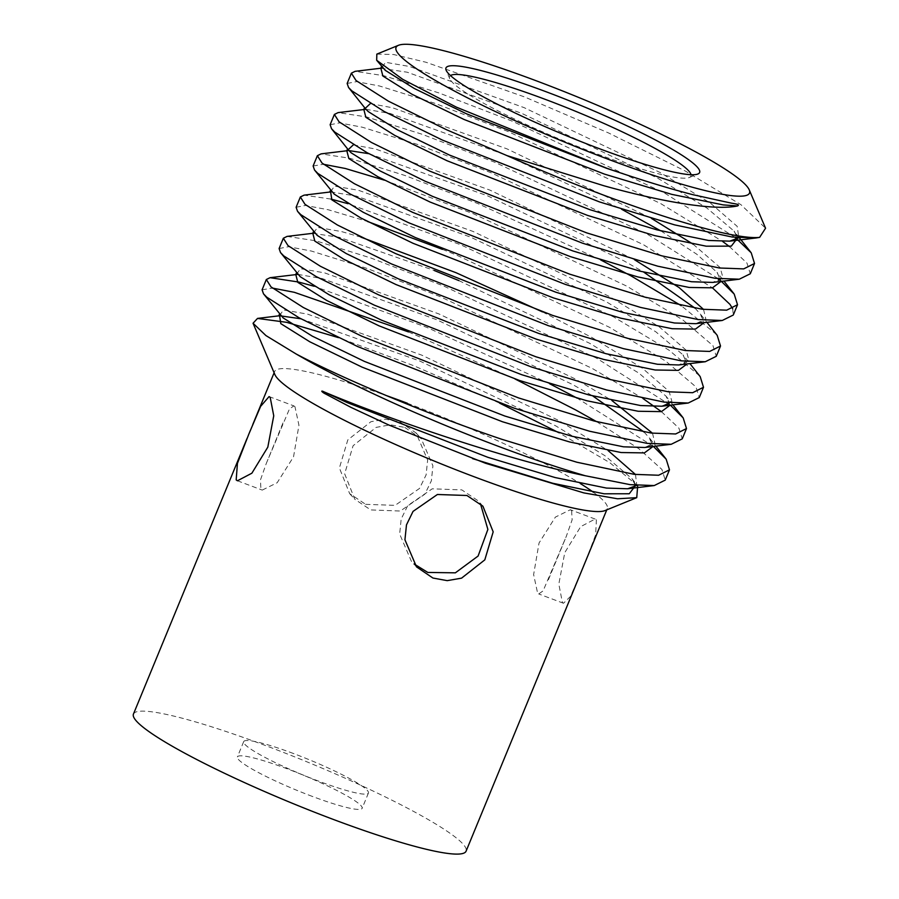 <?xml version="1.0" encoding="UTF-8"?>
<svg xmlns="http://www.w3.org/2000/svg" width="899" height="899" viewBox="0 0 899 899"><rect width="100%" height="100%" fill="white"/><g stroke="black" fill="none" stroke-linecap="round" stroke-linejoin="round"><path stroke-width="0.67" stroke-dasharray="4.5 3.37" d="M312.38 796.435A67.459 8.226 -157.6 0 1 237.392 756.913A67.459 8.226 -157.6 0 1 287.152 768.802A67.459 8.226 -157.6 0 1 362.14 808.325A67.459 8.226 -157.6 0 1 312.38 796.435M293.456 753.519A67.459 8.226 22.4 0 0 243.696 741.619A67.459 8.226 22.4 0 0 318.673 781.152A67.459 8.226 22.4 0 0 368.433 793.042A67.459 8.226 22.4 0 0 293.456 753.519M482.932 506.216L477.785 500.574L461.828 489.899L432.25 488.809L407.73 505.62L401.168 519.094L399.662 534.04L411.36 561.223L416.507 566.864M407.314 403.235A179.901 21.947 -157.6 0 1 580.293 483.527M593.295 492.202A179.901 21.947 -157.6 0 1 607.274 508.632A179.901 21.947 -157.6 0 1 604.982 510.598M300.884 318.774L419.619 360.949L555.818 425.912L604.825 455.636L632.031 478.729L637.256 485.348L609.758 462.648L558.863 432.711M499.63 403.145L413.709 365.691L338.384 337.608M274.858 374.535A179.901 21.947 -157.6 0 1 274.622 371.523A179.901 21.947 -157.6 0 1 385.671 395.324M653.393 446.443L577.214 398.178M549.637 383.738L426.958 327.427L314.009 286.23M408.393 331.888L514.992 378.962M596.588 421.665L638.874 448.747L661.934 469.458L665.238 480.111M735.112 237.392L664.799 193.206L512.014 121.073L439.004 92.957L383.615 75.662L355.105 71.336M347.149 83.461L356.498 81.64L379.367 85.956L434.768 103.25L507.766 131.378L660.551 203.5L722.684 241.494M729.437 246.551L746.979 263.104L750.294 273.768M721.077 281.072L719.829 280.038M718.099 278.656L647.786 234.47L495.001 162.348L421.991 134.221L366.601 116.926L338.103 112.611M330.135 124.725L339.496 122.905L362.353 127.22L417.754 144.514L490.764 172.642L643.549 244.764L712.424 287.826M732.685 308.784L733.281 315.032M716.649 334.63L681.285 305.705M600.667 259.923L477.998 203.623L404.988 175.496L349.587 158.202L321.089 153.875M384.412 180.171L473.751 213.917L626.536 286.039L682.734 319.842L712.963 345.643L716.267 356.307M699.636 375.906L669.159 350.273L613.77 317.01L460.985 244.888L348.025 203.691M442.409 249.349L456.737 255.181L609.522 327.315L665.721 361.117L695.95 386.918L699.253 397.572M670.407 405.179L596.756 358.285L443.971 286.163L370.961 258.035L315.571 240.741L287.062 236.415M279.106 248.54L288.455 246.719L311.324 251.035L366.725 268.329L439.735 296.456L592.52 368.579L643.021 398.538M661.394 411.641L678.936 428.182L682.251 438.847M313.122 166L323.415 164.259M330.989 199.084L304.076 195.15M296.119 207.264L305.469 205.455L328.337 209.77L367.399 221.435M262.092 289.815L272.386 288.073M376.838 54.12L393.56 54.502L425.969 62.245L524.488 96.912L608.623 132.985L685.443 171.102L740.978 204.725L765.555 228.211M585.463 561.538L595.644 534.871L596.397 519.914L595.116 519.049L580.709 526.623L564.774 552.627L558.818 584.069L562.381 602.454L563.493 603.251L570.46 596.453L579.765 575.36M133.445 714.064A179.901 21.947 -157.6 0 1 266.126 745.777A179.901 21.947 -157.6 0 1 466.087 851.173M365.635 504.339L395.122 505.35L419.541 488.427L426.092 474.942L427.643 460.063L416.068 432.981L399.662 421.8L385.334 419.181L370.961 421.698L347.801 439.914L339.395 467.963L349.644 493.618L365.635 504.339M294.962 406.685L293.861 405.887L289.456 408.966L266.284 463.434L260.44 479.999L260.935 489.225L262.238 490.09L277.184 482.729L293.535 456.827L298.951 425.261L294.962 406.685M404.764 427.396L421.215 438.611L432.902 465.794L431.396 480.729L424.845 494.203L400.313 511.025L370.748 509.935L354.779 499.26L344.654 473.784L353.093 445.724L376.13 427.385L390.413 424.8L404.764 427.396M571.629 510.61L572.124 519.858L566.28 536.411L543.108 590.879L538.715 593.947L537.613 593.149L533.624 574.585L539.04 542.985L555.391 517.105L570.337 509.744L571.629 510.61M691.05 174.709A130.535 15.924 -157.6 0 1 689.297 177.496A130.535 15.924 -157.6 0 1 594.677 153.055A130.535 15.924 -157.6 0 1 449.747 78.764A130.535 15.924 -157.6 0 1 450.466 75.55M380.861 68.257L407.247 72.223L521.678 113.33L657.877 178.283L706.884 208.017L734.09 231.11L737.798 237.673M365.848 109.307L390.233 113.499L504.665 154.606L621.557 209.22M660.765 230.852L696.747 254.203L717.076 272.375L721.065 281.409M346.834 150.796L348.834 150.571M368.927 153.695L487.651 195.87L623.85 260.822L643.763 272.127M695.084 308.2L700.793 314.605L704.052 322.674M330.641 191.937L356.218 196.038L470.649 237.145L606.847 302.098L655.854 331.832L683.06 354.914L687.05 363.949M312.818 233.335L339.204 237.302L434.172 270.453M458.872 280.6L589.834 343.373L638.841 373.096L666.047 396.189L670.036 405.224M295.805 274.611L296.614 274.476M297.805 274.386L322.202 278.578L436.622 319.684L572.82 384.637L592.733 395.931M644.055 432.014L649.763 438.42L653.022 446.488M635.267 485.246L632.031 478.729L635.728 485.291M382.142 67.189L385.559 62.301L409.607 66.504L524.038 107.61L660.237 172.574L710.3 203.028L737.18 226.346L738.877 237.786M370.309 103.599L392.593 107.779L507.025 148.886L651.46 218.412M693.129 244.191L720.166 267.61L722.92 277.589L712.716 282.421C724.189 277.813 721.47 283.163 717.076 272.375L723.942 281.061M353.296 144.874L375.591 149.043L490.011 190.15L634.447 259.687M703.535 309.413L705.827 319.021L695.714 323.685C707.176 319.089 704.456 324.438 700.063 313.65L706.929 322.336M330.585 190.352L331.113 191.004L334.518 186.115L358.577 190.318L472.998 231.425L609.196 296.378L659.259 326.843L686.139 350.161L688.904 360.128L678.7 364.96C690.162 360.353 687.454 365.702 683.06 354.914L689.915 363.601M313.582 231.616L314.099 232.279L317.516 227.391L341.564 231.582L360.949 237.167M542.524 311.931L592.194 337.653L642.257 368.118L669.137 391.425L671.89 401.392L661.686 406.224M296.569 272.891L297.086 273.543L300.502 268.655L324.55 272.858L438.982 313.965L575.18 378.917L611.837 400.46M652.505 433.228L654.798 442.836L644.684 447.5C656.146 442.892 653.427 448.241 649.033 437.453L655.899 446.14M279.522 313.965L280.083 314.819L283.488 309.93L307.548 314.122L421.968 355.229L558.167 420.193L608.072 450.545M635.492 474.492L636.818 485.404M243.696 741.619L237.392 756.913M607.274 508.632L606.758 509.879M269.082 396.583L293.861 405.887M416.068 432.97L421.215 438.611M563.482 603.251L538.703 593.947M449.747 78.764L446.14 70.257M689.297 177.496L697.86 174.013M595.116 519.049L570.337 509.744M349.644 493.618L354.779 499.26M237.448 480.785L262.227 490.09M274.622 371.523L274.116 372.77M252.743 424.62L250.327 430.475M249.574 432.295L247.045 438.442M739.394 237.83L734.09 231.11L737.337 237.628M363.904 109.487L364.657 109.397M672.913 404.876L666.047 396.189L669.294 402.707M548.424 579.72L566.28 536.411M266.295 463.434L284.14 420.125M368.433 793.042L362.14 808.325"/><path stroke-width="1.35" d="M414.068 563.943L427.8 572.438L455.366 572.832L478.099 556.043L487.876 529.432L480.516 503.923M580.293 483.527A179.901 21.947 -157.6 0 1 593.295 492.202M669.485 469.817L665.238 480.111L654.225 485.561L630.12 484.651L585.249 475.74C557.515 469.952 527.174 462.075 494.236 452.13C432.588 433.588 367.129 410.079 324.213 391.942C319.651 389.66 322.393 392.537 325.607 393.987L350.925 407.348L388.93 425.058L485.438 463.232L583.856 492.91L617.512 498.776L636.739 497.664L604.982 510.598A179.901 21.947 -157.6 0 1 474.582 476.919A179.901 21.947 -157.6 0 1 274.858 374.535L253.057 323.258L265.935 335.574L296.142 353.992C343.272 378.861 426.823 413.978 501.709 439.251L576.843 462.221L634.357 474.357L658.641 475.245L669.485 469.817L666.17 459.164L653.393 446.443M636.739 497.664L637.683 485.909M558.863 432.711L499.63 403.145M385.671 395.324A179.901 21.947 -157.6 0 1 407.314 403.235M585.249 475.74A222.626 27.161 -157.6 0 1 498.731 446.466A222.626 27.161 -157.6 0 1 296.142 353.992M338.384 337.608L286.612 322.314L257.519 318.426L253.057 323.247M577.214 398.178L549.637 383.738M514.992 378.962L575.506 409.854L596.588 421.665M749.249 189.869L765.555 228.211L759.621 237.37A222.626 27.161 -157.6 0 1 602.499 194.712A222.626 27.161 -157.6 0 1 507.047 155.639L604.016 185.79C664.001 202.511 715.492 210.714 737.495 205.95C740.9 204.331 733.528 203.579 731.449 203.152L692.691 194.645C671.497 189.161 647.134 181.812 619.58 172.597L606.994 168.304L456.377 107.15L402.786 79.359L376.67 60.267L376.838 54.12L398.493 45.298A191.139 23.318 -157.6 0 1 537.04 81.09A191.139 23.318 -157.6 0 1 749.249 189.869A191.139 23.318 -157.6 0 1 608.522 159.381A191.139 23.318 -157.6 0 1 398.493 45.298M759.621 237.37L756.284 237.943L732.179 237.021L674.666 224.885L599.521 201.927L442.488 140.12L384.165 111.465L351.812 90.833L348.554 87.484L347.149 83.461L351.385 73.167L356.049 80.539L388.413 101.171L446.736 129.827L507.047 155.639M365.848 109.307L338.103 112.611L334.383 114.431L339.047 121.803L371.399 142.447L429.722 171.091L586.755 232.897L661.889 255.867L719.414 268.003L743.687 268.891L754.531 263.474L751.227 252.81L735.112 237.392M722.684 241.494L729.437 246.551M754.531 263.474L750.294 273.768L739.27 279.207L715.166 278.297L657.652 266.16L582.518 243.191L425.474 181.384L367.152 152.74L334.799 132.097L331.54 128.748L330.135 124.725L334.383 114.431M347.643 150.672L321.089 153.875L317.369 155.707L322.033 163.079L354.386 183.711L412.708 212.366L569.752 274.173L644.886 297.131L702.4 309.267L726.684 310.166L737.517 304.739L734.213 294.085L721.077 281.072M719.829 280.038L718.099 278.656M712.424 287.826L729.966 304.379L732.685 308.784M737.528 304.739L733.281 315.032L722.257 320.482L698.163 319.561L640.639 307.436L565.505 284.466L408.472 222.66L350.149 194.004L317.785 173.372L314.526 170.023L313.122 166L317.369 155.707M704.052 322.674L695.444 329.09L672.171 328.719L620.692 318.156L553.481 297.929L413.034 243.292L360.847 217.985L331.843 199.836L330.641 191.937L304.076 195.15L300.356 196.971L305.019 204.343L337.383 224.986L395.695 253.63L552.739 315.437L627.873 338.406L685.398 350.543L709.671 351.43L720.515 346.014L717.2 335.349L706.929 322.336M681.285 305.705L630.783 275.746L600.667 259.923M720.515 346.014L716.267 356.307L705.254 361.746L681.15 360.836L623.625 348.7L548.491 325.73L391.458 263.924L333.136 235.28L300.783 214.636L297.524 211.287L296.119 207.264L300.356 196.971M313.627 233.212L287.062 236.415L283.342 238.246L288.017 245.618L320.37 266.25L378.693 294.906L535.725 356.712L610.859 379.681L668.384 391.807L692.657 392.706L703.501 387.278L700.197 376.625L689.915 363.601M703.501 387.278L699.265 397.572L688.241 403.022L664.136 402.111L606.623 389.975L531.489 367.006L374.445 305.199L316.122 276.555L283.769 255.912L280.51 252.563L279.106 248.54L283.342 238.246M314.009 286.23L298.558 282.016L270.06 277.69L266.34 279.51L271.004 286.882L303.356 307.525L361.679 336.17L518.712 397.976L593.857 420.946L651.37 433.082L675.655 433.97L686.488 428.553L683.184 417.889L670.407 405.179M643.021 398.538L661.394 411.641M686.488 428.553L682.251 438.847L671.227 444.286L647.134 443.376L589.609 431.239L514.475 408.281L357.431 346.463L299.12 317.819L266.756 297.176L263.497 293.827L262.092 289.815L266.34 279.51M381.67 68.122L355.105 71.336L351.385 73.167M323.415 164.259L345.351 168.495L384.412 180.171M348.025 203.691L330.989 199.084M367.399 221.435L442.409 249.349M272.386 288.073L294.321 292.31L408.393 331.888M579.765 575.36L585.463 561.538M466.929 495.495L482.932 506.216L493.18 531.848L484.808 559.863L461.569 578.147L447.219 580.642L432.913 578.035L416.507 566.864L404.932 539.782L406.483 524.87L413.046 511.396L437.397 494.495L466.929 495.495M606.758 509.879L466.087 851.173A179.901 21.947 -157.6 0 1 333.405 819.461A179.901 21.947 -157.6 0 1 133.445 714.064L247.045 438.442M236.179 479.92L237.437 463.333L248.877 434.003L260.609 406.382L269.082 396.583L270.194 397.38L273.745 415.788L267.812 447.151L251.877 473.2L237.448 480.774L236.179 479.92M598.431 148.324A137.176 16.733 -157.6 0 1 446.14 70.257A137.176 16.733 -157.6 0 1 547.131 92.136A137.176 16.733 -157.6 0 1 697.86 174.013A137.176 16.733 -157.6 0 1 598.431 148.324M450.466 75.55A130.535 15.924 -157.6 0 1 545.862 99.587A130.535 15.924 -157.6 0 1 691.05 174.709M737.495 205.95L723.201 204.905L671.722 194.353L604.521 174.125L464.064 119.477L411.877 94.181L382.873 76.022L380.861 68.257M737.798 237.673L731.314 246.135L706.187 246.18L654.708 235.617L587.508 215.389L447.05 160.752L394.863 135.446L365.859 117.297L363.848 109.532M621.557 209.22L660.765 230.852M721.065 281.409L712.446 287.826L689.173 287.455L637.706 276.892L570.494 256.665L430.048 202.028L377.85 176.721L348.846 158.561L346.834 150.796M348.834 150.571L368.927 153.695M643.763 272.127L695.084 308.2M687.05 363.949L678.43 370.366L655.157 369.995L603.679 359.431L536.478 339.204L396.021 284.567L343.834 259.26L314.83 241.101L312.818 233.335M434.172 270.453L458.872 280.6M670.036 405.224L661.417 411.63L638.144 411.259L586.665 400.707L519.465 380.468L379.018 325.831L326.82 300.524L297.816 282.376L295.805 274.611M270.06 277.69L297.805 274.386M592.733 395.931L644.055 432.014M653.022 446.488L644.414 452.905L621.13 452.534L569.663 441.971L502.451 421.743L362.005 367.107L309.818 341.8L280.803 323.64L279.6 315.751L300.884 318.774M635.728 485.291L629.244 493.765L604.128 493.798L552.649 483.246L472.548 458.614M619.58 172.597L606.87 168.405L466.424 113.768L414.237 88.462L385.222 70.302L376.67 60.267M738.877 237.786L729.73 241.146L708.547 240.46L657.068 229.897L589.868 209.669L449.41 155.033L397.223 129.726L368.219 111.577L365.129 108.464L370.309 103.599M651.46 218.412L693.129 244.191M739.27 279.207L712.716 282.421L691.533 281.735L640.054 271.172L572.854 250.945L432.397 196.308L380.21 171.001L351.206 152.841L348.115 149.74L353.296 144.874M634.447 259.687L679.105 287.568L703.535 309.413M722.257 320.482L695.714 323.685L674.52 322.999L623.052 312.447L555.84 292.209L415.394 237.572L363.196 212.265L334.192 194.117L314.526 170.023M705.254 361.746L678.7 364.96L657.517 364.275L606.038 353.712L538.838 333.484L398.381 278.847L346.194 253.54L317.19 235.381L297.524 211.287M360.949 237.167L455.995 272.689L542.524 311.931M669.294 402.707L667.642 404.674L661.686 406.224L640.504 405.539L589.025 394.987L521.825 374.748L381.367 320.111L329.18 294.805L300.176 276.656L280.51 252.563M611.837 400.46L652.505 433.228M671.227 444.286L644.684 447.5L623.49 446.814L572.011 436.251L504.811 416.023L364.365 361.387L312.167 336.08L283.163 317.931L263.497 293.827M608.072 450.545L635.492 474.492M636.818 485.404L627.671 488.764L606.477 488.078L555.009 477.526L487.797 457.288L347.351 402.651L324.213 391.942M274.116 372.77L252.743 424.62M250.327 430.475L249.574 432.295M750.676 252.091L739.394 237.83M733.663 293.366L723.942 281.061M682.633 417.181L672.913 404.876M665.62 458.445L655.899 446.14M257.519 318.415L279.6 315.751M380.76 68.324L381.581 66.335L382.142 67.189M737.337 237.628L735.685 239.583L729.73 241.146L756.284 237.943M363.747 109.588L364.578 107.61L348.554 87.484M346.733 150.863L347.565 148.886L331.54 128.748M330.641 191.937L329.719 192.128L330.551 190.15M312.717 233.403L313.537 231.425M296.614 274.476L295.704 274.667L296.535 272.689M278.69 315.942L279.522 313.965M635.267 485.246L633.626 487.213L627.671 488.764L654.225 485.561M661.686 406.224L688.241 403.022"/></g></svg>
